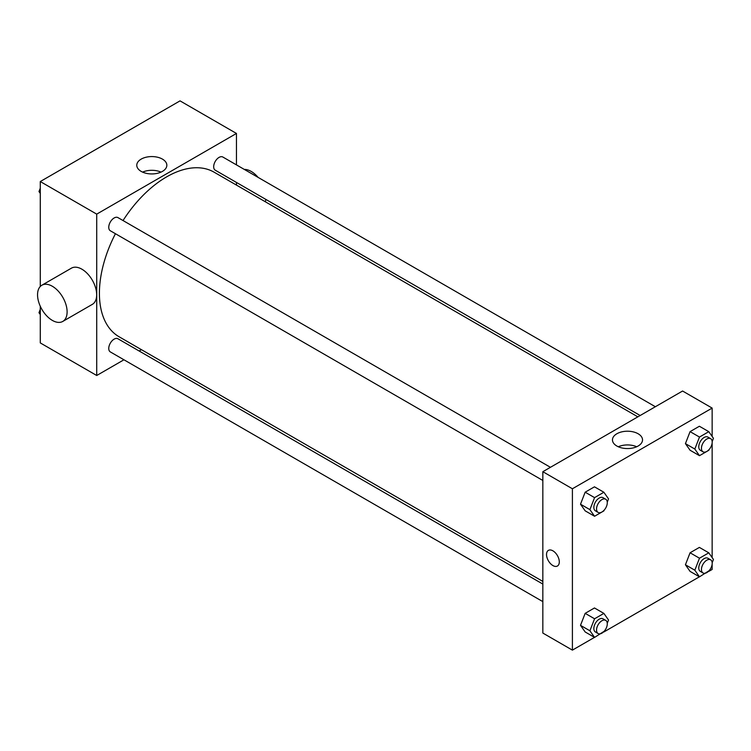 <?xml version="1.0" encoding="UTF-8"?>
<svg xmlns="http://www.w3.org/2000/svg" width="751" height="751" viewBox="0 0 751 751"><rect width="100%" height="100%" fill="white"/><g stroke="black" fill="none" stroke-linecap="round" stroke-linejoin="round"><path stroke-width="1.13" d="M123.943 359.785L96.719 375.5L40.282 342.916L40.282 306.248M40.282 286.488L40.282 181.545L180.033 100.869L236.462 133.453L236.462 164.891M141.451 349.675L139.151 351.008M115.438 233.721A95.02 54.861 120 0 0 99.404 293.265A95.02 54.861 120 0 0 119.08 336.758L542.842 581.415M637.852 416.843L214.101 172.186A95.02 54.861 120 0 0 123.033 220.55M236.462 182.446L236.462 185.103M96.719 375.5L96.719 214.129L236.462 133.453M655.36 406.732L222.85 157.034A7.604 4.384 120 0 0 216.992 159.062A7.604 4.384 120 0 0 213.678 166.713A7.604 4.384 120 0 0 215.246 170.195L640.152 415.51M542.842 584.071L117.935 338.757A7.604 4.384 120 0 0 112.077 340.794A7.604 4.384 120 0 0 108.754 348.445A7.604 4.384 120 0 0 110.331 351.919L542.842 601.626M542.842 480.471L110.331 230.773A7.604 4.384 -60 0 1 110.331 221.996A7.604 4.384 -60 0 1 117.935 217.602L550.436 467.31M96.719 214.129L40.282 181.545M141.179 171.397A15.029 8.683 180 0 1 136.776 165.258A15.029 8.683 180 0 1 151.815 156.574A15.029 8.683 180 0 1 166.844 165.258A15.029 8.683 180 0 1 157.56 173.274A15.029 8.683 180 0 1 141.179 171.397M41.878 285.22L71.439 268.154A20.906 12.072 60 0 1 87.548 273.758A20.906 12.072 60 0 1 96.672 294.796A20.906 12.072 60 0 1 92.345 304.362L62.784 321.428A20.906 12.072 60 0 1 41.878 309.356A20.906 12.072 60 0 1 41.878 285.22A20.906 12.072 60 0 1 57.987 290.825A20.906 12.072 60 0 1 67.111 311.862A20.906 12.072 60 0 1 62.784 321.428M265.31 201.756A20.906 12.072 -120 0 0 265.835 199.4M258.081 177.367A20.906 12.072 -120 0 0 244.328 169.426M142.606 172.12A15.029 8.683 180 0 1 161.014 172.12M594.51 637.364L572.403 650.131L542.842 633.065L542.842 471.694L682.584 391.018L712.145 408.084L712.145 436.453M712.145 564.179L712.145 569.455L708.822 571.37M699.434 576.796L603.907 631.948M690.075 450.243L685.428 443.625L690.075 431.628L699.388 426.249L690.075 431.628L685.428 443.625L690.075 450.243L699.481 455.669L694.835 449.051L699.481 437.054L708.794 431.675L713.45 438.302L712.183 441.569M585.16 631.966L580.504 625.348L585.16 613.351L594.473 607.972L585.16 613.351L580.504 625.348L585.16 631.966L594.567 637.402L589.91 630.774L594.567 618.777L603.879 613.407L608.535 620.026L607.259 623.302M712.145 443.034L712.145 557.599M572.403 650.131L572.403 488.77L712.145 408.084M690.075 571.389L685.428 564.771L690.075 552.774L699.388 547.404L690.075 552.774L685.428 564.771L690.075 571.389L699.481 576.824L694.835 570.206L699.481 558.209L708.794 552.83L713.45 559.448L712.183 562.724M585.16 510.821L580.504 504.193L585.16 492.196L594.473 486.826L585.16 492.196L580.504 504.193L585.16 510.821L594.567 516.247L589.91 509.629L594.567 497.631L603.879 492.252L608.535 498.88L607.259 502.147M572.403 488.77L542.842 471.694M616.862 446.028A15.029 8.683 180 0 1 612.459 439.889A15.029 8.683 180 0 1 627.498 431.215A15.029 8.683 180 0 1 642.527 439.889A15.029 8.683 180 0 1 633.243 447.906A15.029 8.683 180 0 1 616.862 446.028M559.298 561.889A9.031 5.21 60 0 1 557.43 566.019A9.031 5.21 60 0 1 548.399 560.809A9.031 5.21 60 0 1 548.399 550.38A9.031 5.21 60 0 1 555.355 552.802A9.031 5.21 60 0 1 559.298 561.889M557.43 566.019A9.031 5.21 60 0 1 548.408 560.809A9.031 5.21 60 0 1 548.408 550.38M618.289 446.751A15.029 8.683 180 0 1 636.698 446.751M604.161 510.136L603.879 510.877L594.567 516.247M605.71 499.218L603.025 497.669A7.604 4.384 120 0 0 597.167 499.706A7.604 4.384 120 0 0 593.844 507.357A7.604 4.384 120 0 0 595.421 510.83L598.106 512.389A7.604 4.384 120 0 0 605.71 507.995A7.604 4.384 120 0 0 605.71 499.218A7.604 4.384 120 0 0 599.852 501.255A7.604 4.384 120 0 0 596.538 508.906A7.604 4.384 120 0 0 598.106 512.389M589.91 509.629L580.504 504.193M594.567 497.631L585.16 492.196M603.879 492.252L594.473 486.826M709.085 449.558L708.794 450.3L699.481 455.669M710.624 438.65L707.94 437.091A7.604 4.384 120 0 0 702.082 439.128A7.604 4.384 120 0 0 698.768 446.779A7.604 4.384 120 0 0 700.336 450.262L703.03 451.811A7.604 4.384 120 0 0 710.624 447.418A7.604 4.384 120 0 0 710.624 438.65A7.604 4.384 120 0 0 704.767 440.677A7.604 4.384 120 0 0 701.453 448.328A7.604 4.384 120 0 0 703.03 451.811M694.835 449.051L685.428 443.625M699.481 437.054L690.075 431.628M708.794 431.675L699.388 426.249M604.161 631.291L594.567 637.402M605.71 620.373L603.025 618.815A7.604 4.384 120 0 0 597.167 620.852A7.604 4.384 120 0 0 593.844 628.503A7.604 4.384 120 0 0 595.421 631.985L598.106 633.534A7.604 4.384 120 0 0 605.71 629.15A7.604 4.384 120 0 0 605.71 620.373A7.604 4.384 120 0 0 599.852 622.41A7.604 4.384 120 0 0 596.538 630.061A7.604 4.384 120 0 0 598.106 633.534M589.91 630.774L580.504 625.348M594.567 618.777L585.16 613.351M603.879 613.407L594.473 607.972M709.085 570.713L699.481 576.824M710.624 559.795L707.94 558.246A7.604 4.384 120 0 0 702.082 560.284A7.604 4.384 120 0 0 698.768 567.934A7.604 4.384 120 0 0 700.336 571.408L703.03 572.966A7.604 4.384 120 0 0 710.624 568.573A7.604 4.384 120 0 0 710.624 559.795A7.604 4.384 120 0 0 704.767 561.832A7.604 4.384 120 0 0 701.453 569.483A7.604 4.384 120 0 0 703.03 572.966M694.835 570.206L685.428 564.771M699.481 558.209L690.075 552.774M708.794 552.83L699.388 547.404M40.282 193.401L38.977 191.552L40.282 188.191M43.605 179.63L53.002 174.204M40.282 192.303L38.977 191.552M148.52 119.052L157.917 113.636M40.282 314.547L38.977 312.698L40.282 309.346M40.282 313.449L38.977 312.698"/></g></svg>
